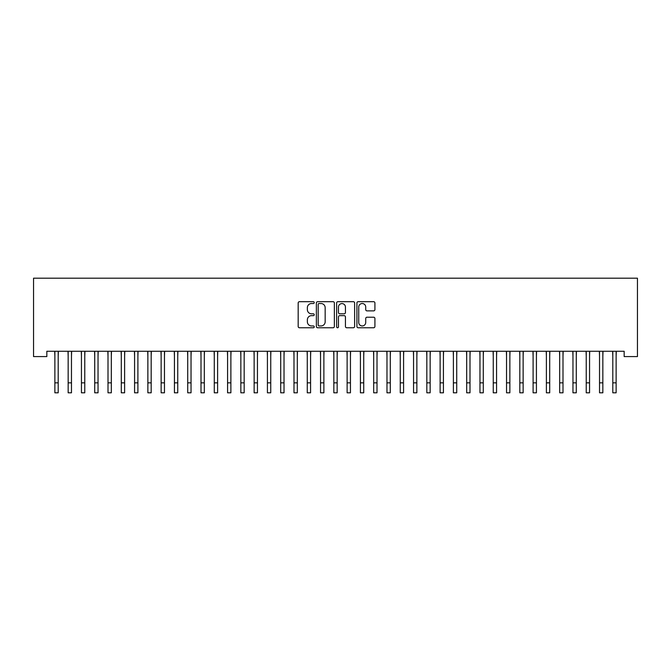 <?xml version="1.0" encoding="UTF-8"?>
<svg xmlns="http://www.w3.org/2000/svg" width="671" height="671" viewBox="0 0 671 671"><rect width="100%" height="100%" fill="white"/><g stroke="black" fill="none" stroke-linecap="round" stroke-linejoin="round"><path stroke-width="1.01" d="M314.246 302.604A0.914 0.914 0 0 0 313.332 301.69L299.476 301.69A1.3 1.3 0 0 0 298.176 302.998L298.176 326.467A1.3 1.3 0 0 0 299.476 327.767L313.332 327.767A0.914 0.914 0 0 0 314.246 326.861A0.914 0.914 0 0 0 313.332 325.947L311.537 325.947A4.169 4.169 0 0 1 307.368 321.77L307.368 319.815A4.169 4.169 0 0 1 311.537 315.647L313.332 315.647A0.914 0.914 0 0 0 314.246 314.733A0.914 0.914 0 0 0 313.332 313.818L311.537 313.818A4.169 4.169 0 0 1 307.368 309.641L307.368 307.687A4.169 4.169 0 0 1 311.537 303.518L313.332 303.518A0.914 0.914 0 0 0 314.246 302.604M373.604 310.883A1.3 1.3 0 0 0 374.913 309.583L374.913 302.998A1.3 1.3 0 0 0 373.604 301.69L358.222 301.69A1.3 1.3 0 0 0 356.913 302.998L356.913 326.467A1.3 1.3 0 0 0 358.222 327.767L373.604 327.767A1.3 1.3 0 0 0 374.913 326.467L374.913 318.515A1.3 1.3 0 0 0 373.604 317.207L367.02 317.207A1.3 1.3 0 0 0 365.72 318.515L365.72 322.457A3.489 3.489 0 0 1 362.231 325.947A3.489 3.489 0 0 1 358.742 322.457L358.742 307.008A3.489 3.489 0 0 1 362.231 303.518A3.489 3.489 0 0 1 365.72 307.008L365.72 309.583A1.3 1.3 0 0 0 367.02 310.883L373.604 310.883M624.164 351.26L46.836 351.26L46.836 356.578L33.55 356.578L33.55 278.197L637.45 278.197L637.45 356.578L624.164 356.578L624.164 351.26M334.359 302.998A1.3 1.3 0 0 0 333.059 301.69L317.668 301.69A1.3 1.3 0 0 0 316.368 302.998L316.368 326.467A1.3 1.3 0 0 0 317.668 327.767L333.059 327.767A1.3 1.3 0 0 0 334.359 326.467L334.359 302.998M337.941 301.69L353.332 301.69A1.3 1.3 0 0 1 354.632 302.998L354.632 326.467A1.3 1.3 0 0 1 353.332 327.767L346.748 327.767A1.3 1.3 0 0 1 345.439 326.467L345.439 316.947A1.3 1.3 0 0 0 344.139 315.647L339.769 315.647A1.3 1.3 0 0 0 338.469 316.947L338.469 326.861A0.914 0.914 0 0 1 337.555 327.767A0.914 0.914 0 0 1 336.641 326.861L336.641 302.998A1.3 1.3 0 0 1 337.941 301.69M319.102 303.518A0.914 0.914 0 0 0 318.188 304.433L318.188 325.032A0.914 0.914 0 0 0 319.102 325.947L320.99 325.947A4.169 4.169 0 0 0 325.167 321.77L325.167 307.687A4.169 4.169 0 0 0 320.99 303.518L319.102 303.518M345.439 307.066A3.489 3.489 0 0 0 341.958 303.586A3.489 3.489 0 0 0 338.469 307.066L338.469 312.51A1.3 1.3 0 0 0 339.769 313.818L344.139 313.818A1.3 1.3 0 0 0 345.439 312.51L345.439 307.066M58.192 356.267L58.36 351.26M54.871 356.267L54.703 351.26M54.871 382.839L58.192 382.839L58.192 392.803L54.871 392.803L54.871 351.679M58.192 382.839L58.192 351.679M71.478 356.267L71.646 351.26M68.157 356.267L67.989 351.26M84.764 356.267L84.932 351.26M81.443 356.267L81.275 351.26M68.157 392.803L71.478 392.803L68.157 392.803L68.157 351.679M71.478 392.803L71.478 351.679M81.443 392.803L84.764 392.803L81.443 392.803L81.443 351.679M84.764 392.803L84.764 351.679M98.041 356.267L98.209 351.26M94.72 356.267L94.552 351.26M111.327 356.267L111.495 351.26M108.006 356.267L107.838 351.26M94.72 392.803L98.041 392.803L94.72 392.803L94.72 351.679M98.041 392.803L98.041 351.679M108.006 392.803L111.327 392.803L108.006 392.803L108.006 351.679M111.327 392.803L111.327 351.679M124.613 356.267L124.781 351.26M121.292 356.267L121.124 351.26M121.292 392.803L124.613 392.803L121.292 392.803L121.292 351.679M124.613 392.803L124.613 351.679M137.899 356.267L138.067 351.26M134.577 356.267L134.41 351.26M134.577 392.803L137.899 392.803L134.577 392.803L134.577 351.679M137.899 392.803L137.899 351.679M151.185 356.267L151.352 351.26M147.863 356.267L147.695 351.26M164.462 356.267L164.638 351.26M161.141 356.267L160.973 351.26M177.748 356.267L177.916 351.26M174.426 356.267L174.259 351.26M191.034 356.267L191.201 351.26M187.712 356.267L187.544 351.26M204.32 356.267L204.487 351.26M200.998 356.267L200.83 351.26M217.605 356.267L217.773 351.26M214.284 356.267L214.116 351.26M230.883 356.267L231.059 351.26M227.57 356.267L227.394 351.26M244.169 356.267L244.336 351.26M240.847 356.267L240.679 351.26M257.454 356.267L257.622 351.26M254.133 356.267L253.965 351.26M147.863 392.803L151.185 392.803L147.863 392.803L147.863 351.679M151.185 392.803L151.185 351.679M161.141 392.803L164.462 392.803L161.141 392.803L161.141 351.679M164.462 392.803L164.462 351.679M174.426 392.803L177.748 392.803L174.426 392.803L174.426 351.679M177.748 392.803L177.748 351.679M187.712 392.803L191.034 392.803L187.712 392.803L187.712 351.679M191.034 392.803L191.034 351.679M200.998 392.803L204.32 392.803L200.998 392.803L200.998 351.679M204.32 392.803L204.32 351.679M214.284 392.803L217.605 392.803L214.284 392.803L214.284 351.679M217.605 392.803L217.605 351.679M227.57 392.803L230.883 392.803L227.57 392.803L227.57 351.679M230.883 392.803L230.883 351.679M240.847 392.803L244.169 392.803L240.847 392.803L240.847 351.679M244.169 392.803L244.169 351.679M254.133 392.803L257.454 392.803L254.133 392.803L254.133 351.679M257.454 392.803L257.454 351.679M270.74 356.267L270.908 351.26M267.419 356.267L267.251 351.26M267.419 392.803L270.74 392.803L267.419 392.803L267.419 351.679M270.74 392.803L270.74 351.679M284.026 356.267L284.194 351.26M280.704 356.267L280.537 351.26M280.704 392.803L284.026 392.803L280.704 392.803L280.704 351.679M284.026 392.803L284.026 351.679M297.312 356.267L297.479 351.26M293.99 356.267L293.823 351.26M293.99 392.803L297.312 392.803L293.99 392.803L293.99 351.679M297.312 392.803L297.312 351.679M310.589 356.267L310.757 351.26M307.268 356.267L307.1 351.26M307.268 392.803L310.589 392.803L307.268 392.803L307.268 351.679M310.589 392.803L310.589 351.679M323.875 356.267L324.043 351.26M320.553 356.267L320.386 351.26M320.553 392.803L323.875 392.803L320.553 392.803L320.553 351.679M323.875 392.803L323.875 351.679M337.161 356.267L337.328 351.26M333.839 356.267L333.672 351.26M333.839 392.803L337.161 392.803L333.839 392.803L333.839 351.679M337.161 392.803L337.161 351.679M350.447 356.267L350.614 351.26M347.125 356.267L346.957 351.26M347.125 392.803L350.447 392.803L347.125 392.803L347.125 351.679M350.447 392.803L350.447 351.679M363.732 356.267L363.9 351.26M360.411 356.267L360.243 351.26M360.411 392.803L363.732 392.803L360.411 392.803L360.411 351.679M363.732 392.803L363.732 351.679M377.01 356.267L377.177 351.26M373.688 356.267L373.521 351.26M373.688 392.803L377.01 392.803L373.688 392.803L373.688 351.679M377.01 392.803L377.01 351.679M390.296 356.267L390.463 351.26M386.974 356.267L386.806 351.26M386.974 392.803L390.296 392.803L386.974 392.803L386.974 351.679M390.296 392.803L390.296 351.679M403.581 356.267L403.749 351.26M400.26 356.267L400.092 351.26M400.26 392.803L403.581 392.803L400.26 392.803L400.26 351.679M403.581 392.803L403.581 351.679M416.867 356.267L417.035 351.26M413.546 356.267L413.378 351.26M413.546 392.803L416.867 392.803L413.546 392.803L413.546 351.679M416.867 392.803L416.867 351.679M430.153 356.267L430.321 351.26M426.831 356.267L426.664 351.26M426.831 392.803L430.153 392.803L426.831 392.803L426.831 351.679M430.153 392.803L430.153 351.679M443.43 356.267L443.606 351.26M440.117 356.267L439.941 351.26M440.117 392.803L443.43 392.803L440.117 392.803L440.117 351.679M443.43 392.803L443.43 351.679M456.716 356.267L456.884 351.26M453.395 356.267L453.227 351.26M453.395 392.803L456.716 392.803L453.395 392.803L453.395 351.679M456.716 392.803L456.716 351.679M470.002 356.267L470.17 351.26M466.68 356.267L466.513 351.26M466.68 392.803L470.002 392.803L466.68 392.803L466.68 351.679M470.002 392.803L470.002 351.679M483.288 356.267L483.455 351.26M479.966 356.267L479.799 351.26M479.966 392.803L483.288 392.803L479.966 392.803L479.966 351.679M483.288 392.803L483.288 351.679M496.574 356.267L496.741 351.26M493.252 356.267L493.084 351.26M493.252 392.803L496.574 392.803L493.252 392.803L493.252 351.679M496.574 392.803L496.574 351.679M509.859 356.267L510.027 351.26M506.538 356.267L506.362 351.26M506.538 392.803L509.859 392.803L506.538 392.803L506.538 351.679M509.859 392.803L509.859 351.679M523.137 356.267L523.305 351.26M519.815 356.267L519.648 351.26M519.815 392.803L523.137 392.803L519.815 392.803L519.815 351.679M523.137 392.803L523.137 351.679M536.423 356.267L536.59 351.26M533.101 356.267L532.933 351.26M533.101 392.803L536.423 392.803L533.101 392.803L533.101 351.679M536.423 392.803L536.423 351.679M549.708 356.267L549.876 351.26M546.387 356.267L546.219 351.26M546.387 392.803L549.708 392.803L546.387 392.803L546.387 351.679M549.708 392.803L549.708 351.679M562.994 356.267L563.162 351.26M559.673 356.267L559.505 351.26M559.673 392.803L562.994 392.803L559.673 392.803L559.673 351.679M562.994 392.803L562.994 351.679M576.28 356.267L576.448 351.26M572.959 356.267L572.791 351.26M572.959 392.803L576.28 392.803L572.959 392.803L572.959 351.679M576.28 392.803L576.28 351.679M589.557 356.267L589.725 351.26M586.236 356.267L586.068 351.26M586.236 392.803L589.557 392.803L586.236 392.803L586.236 351.679M589.557 392.803L589.557 351.679M602.843 356.267L603.011 351.26M599.522 356.267L599.354 351.26M599.522 392.803L602.843 392.803L599.522 392.803L599.522 351.679M602.843 392.803L602.843 351.679M616.129 356.267L616.297 351.26M612.808 356.267L612.64 351.26M612.808 392.803L616.129 392.803L612.808 392.803L612.808 351.679M616.129 392.803L616.129 351.679M68.157 382.839L71.478 382.839M81.443 382.839L84.764 382.839M94.72 382.839L98.041 382.839M108.006 382.839L111.327 382.839M121.292 382.839L124.613 382.839M134.577 382.839L137.899 382.839M147.863 382.839L151.185 382.839M161.141 382.839L164.462 382.839M174.426 382.839L177.748 382.839M187.712 382.839L191.034 382.839M200.998 382.839L204.32 382.839M214.284 382.839L217.605 382.839M227.57 382.839L230.883 382.839M240.847 382.839L244.169 382.839M254.133 382.839L257.454 382.839M267.419 382.839L270.74 382.839M280.704 382.839L284.026 382.839M293.99 382.839L297.312 382.839M307.268 382.839L310.589 382.839M320.553 382.839L323.875 382.839M333.839 382.839L337.161 382.839M347.125 382.839L350.447 382.839M360.411 382.839L363.732 382.839M373.688 382.839L377.01 382.839M386.974 382.839L390.296 382.839M400.26 382.839L403.581 382.839M413.546 382.839L416.867 382.839M426.831 382.839L430.153 382.839M440.117 382.839L443.43 382.839M453.395 382.839L456.716 382.839M466.68 382.839L470.002 382.839M479.966 382.839L483.288 382.839M493.252 382.839L496.574 382.839M506.538 382.839L509.859 382.839M519.815 382.839L523.137 382.839M533.101 382.839L536.423 382.839M546.387 382.839L549.708 382.839M559.673 382.839L562.994 382.839M572.959 382.839L576.28 382.839M586.236 382.839L589.557 382.839M599.522 382.839L602.843 382.839M612.808 382.839L616.129 382.839"/></g></svg>
